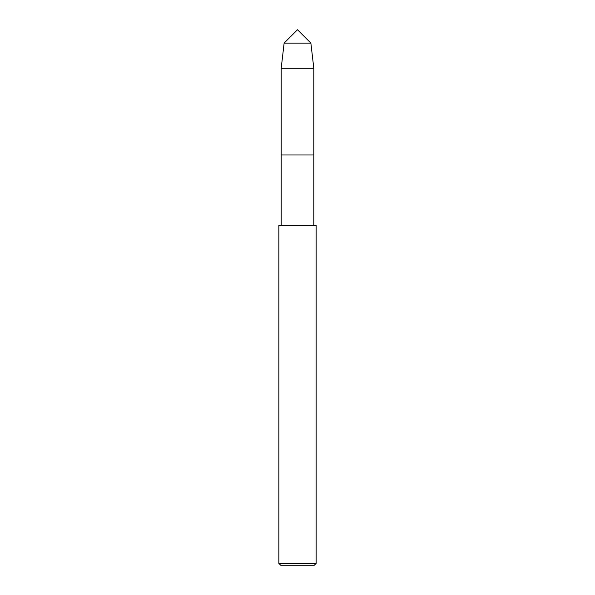 <?xml version="1.0" encoding="UTF-8"?>
<svg xmlns="http://www.w3.org/2000/svg" width="595" height="595" viewBox="0 0 595 595"><rect width="100%" height="100%" fill="white"/><g stroke="black" fill="none" stroke-linecap="round" stroke-linejoin="round"><path stroke-width="0.89" d="M284.127 43.123L297.5 29.75L310.873 43.123L284.127 43.123L310.873 43.123L313.81 68.291L281.19 68.291L284.127 43.123L281.19 68.291L281.19 154.983L313.81 154.983L313.81 225.498M278.854 563.383L280.721 565.25L314.279 565.25L316.146 563.383L316.146 225.498L278.854 225.498L278.854 563.383L316.146 563.383M281.19 225.498L281.19 154.983L313.81 154.983L313.81 68.291M281.19 154.983L281.19 68.291"/></g></svg>
